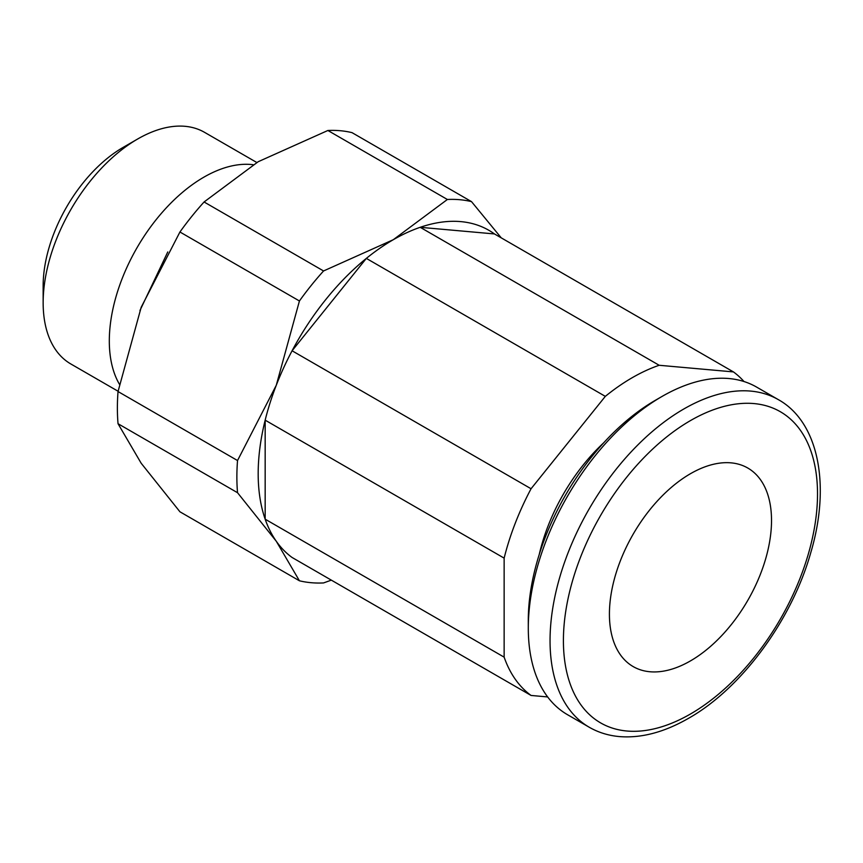 <?xml version="1.0" encoding="UTF-8"?>
<svg xmlns="http://www.w3.org/2000/svg" width="863" height="863" viewBox="0 0 863 863"><rect width="100%" height="100%" fill="white"/><g stroke="black" fill="none" stroke-linecap="round" stroke-linejoin="round"><path stroke-width="1.29" d="M253.118 164.714A133.733 77.206 120 0 0 157.584 217.875A133.733 77.206 120 0 0 109.31 340.961A133.733 77.206 120 0 0 119.407 384.229M256.829 162.514L204.574 132.352A133.733 77.206 120 0 0 137.713 138.975A133.733 77.206 120 0 0 43.15 302.762L43.15 285.88A113.053 65.275 120 0 1 123.085 147.422L137.713 138.975M778.35 399.645A189.137 109.202 120 0 0 683.776 409.008A189.137 109.202 120 0 0 550.044 640.648A189.137 109.202 120 0 0 589.213 727.229C598.393 732.514 608.534 735.632 619.656 736.603C641.382 738.297 664.327 732.212 688.512 718.329C741.544 688.447 791.856 620.033 810.821 552.471C831.015 484.639 818.307 421.813 778.35 399.645L756.603 387.088A189.137 109.202 120 0 0 662.029 396.451A189.137 109.202 120 0 0 528.296 628.091L528.296 620.368A179.677 103.743 120 0 1 655.341 400.313L662.029 396.451M539.256 554.402A137.551 79.418 -60 0 1 603.701 442.795M299.429 580.788L179.936 511.791L141.187 463.258L118.037 423.722A210.151 121.327 -60 0 1 117.379 408.016A210.151 121.327 -60 0 1 118.037 391.543L141.187 307.271L179.936 231.996A210.151 121.327 -60 0 1 204.078 201.974L258.177 161.726L327.886 130.486A210.151 121.327 -60 0 1 352.018 132.643L471.511 201.629A210.151 121.327 120 0 0 447.379 199.482L393.269 239.72A191.047 110.302 120 0 0 366.344 258.393L292.082 350.777A191.047 110.302 -60 0 1 366.344 258.393L605.319 396.365A191.047 110.302 -60 0 1 659.17 365.276L420.195 227.303A191.047 110.302 -60 0 1 494.456 233.938L420.195 227.303A191.047 110.302 120 0 0 393.269 239.72L323.56 270.96A210.151 121.327 120 0 0 299.429 300.982L276.279 385.265A191.047 110.302 120 0 0 265.168 420.162L265.168 519.181A191.047 110.302 120 0 0 276.279 541.252L299.429 580.788A210.151 121.327 120 0 0 323.56 582.935L331.327 580.13M118.037 423.722L237.53 492.708L276.279 541.252A191.047 110.302 120 0 0 292.082 557.476L531.058 695.449A191.047 110.302 -60 0 1 504.143 657.153L265.168 519.181A191.047 110.302 -60 0 1 258.177 473.701A191.047 110.302 -60 0 1 265.168 420.162L504.143 558.134A191.047 110.302 -60 0 1 531.058 488.749L292.082 350.777A191.047 110.302 120 0 0 276.279 385.265L237.53 460.54A210.151 121.327 120 0 0 236.872 477.002A210.151 121.327 120 0 0 237.53 492.708M609.418 614.089A114.628 66.181 -60 0 1 659.451 498.738A114.628 66.181 -60 0 1 747.779 468.026A114.628 66.181 -60 0 1 771.522 520.497A114.628 66.181 -60 0 1 721.49 635.858A114.628 66.181 -60 0 1 633.151 666.57A114.628 66.181 -60 0 1 609.418 614.089M501.252 237.864L471.511 201.629M237.53 460.54L118.037 391.543M179.936 231.996L299.429 300.982M323.56 270.96L204.078 201.974M327.886 130.486L447.379 199.482M528.296 628.091A189.137 109.202 120 0 0 567.466 714.672L589.213 727.229M494.456 233.938L733.431 371.91A191.047 110.302 -60 0 1 744.003 381.532M547.638 696.937L531.058 695.449M504.143 657.153L504.143 558.134M659.17 365.276L733.431 371.91M531.058 488.749L605.319 396.365M43.15 302.762A133.733 77.206 120 0 0 70.852 363.981L118.091 391.252M690.465 420.594A179.677 103.743 120 0 0 563.41 640.648A179.677 103.743 120 0 0 690.465 714.003A179.677 103.743 120 0 0 817.52 493.949A179.677 103.743 120 0 0 690.465 420.594M167.767 251.953L139.957 310.497"/></g></svg>
